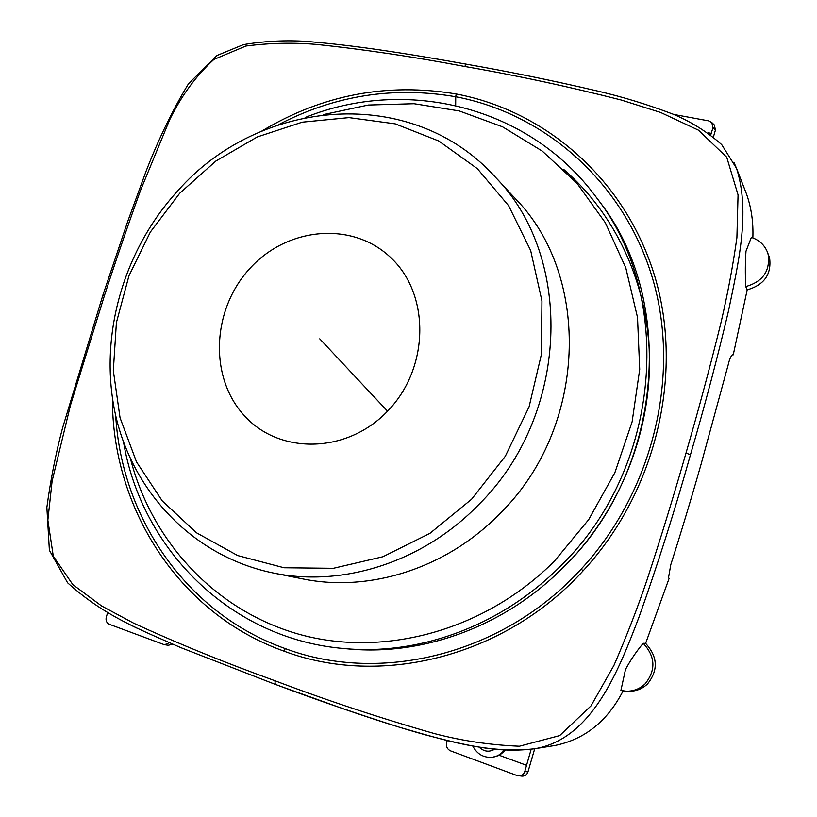 <?xml version="1.0" encoding="UTF-8"?>
<svg xmlns="http://www.w3.org/2000/svg" width="817" height="817" viewBox="0 0 817 817"><rect width="100%" height="100%" fill="white"/><g stroke="black" fill="none" stroke-linecap="round" stroke-linejoin="round"><path stroke-width="1.23" d="M643.224 643.296C655.428 656.582 656.071 670.093 645.154 683.829C639.925 688.813 633.675 691.274 626.414 691.202L620.889 690.477L625.526 669.389C630.704 659.819 636.596 651.118 643.224 643.296L645.614 643.388C657.797 656.684 658.441 670.195 647.534 683.911C642.295 688.894 636.034 691.356 628.773 691.284L628.242 691.264M767.071 251.279L769.583 257.835C771.708 274.287 764.232 284.959 747.187 289.841L745.747 286.583C762.812 281.702 770.288 271.03 768.184 254.577L767.071 251.279C763.997 244.446 758.758 239.82 751.364 237.4L745.992 251.166C745.216 262.002 745.135 273.807 745.747 286.583M747.187 289.841L733.247 354.854L732.481 354.721C730.786 356.253 729.367 359.572 728.223 364.678L701.027 464.444C691.049 499.401 680.969 532.817 670.788 564.69L668.551 577.435L669.062 578.528L645.614 643.388M534.706 748.74L527.966 771.84C526.996 774.741 525.014 776.181 522.022 776.14L516.936 775.507L450.688 750.925C447.256 749.301 445.888 746.564 446.593 742.724L447.246 740.549M708.114 132.773L711.209 133.355L712.996 127.636L711.791 122.53L714.313 124.96L715.457 129.995L713.445 136.878M172.663 644.194L168.271 645.277M531.152 749.281L524.759 771.575C523.748 774.475 521.757 775.915 518.785 775.895M526.485 765.294L499.422 755.357L505.652 750.077M472.747 746.013C477.057 754.162 483.603 757.921 492.385 757.277L499.422 755.357M107.599 612.842L106.271 617.111C105.567 620.563 106.608 622.962 109.417 624.331L163.686 644.46L164.646 644.715L169.303 642.754M711.791 122.53L708.564 120.855L673.749 114.441M563.607 169.333C613.996 212.777 646.666 280.047 649.382 353.342C651.721 426.607 623.31 502.843 572.37 558.205L551.536 578.569M623.095 690.906C607.45 721.207 584.717 739.405 554.876 745.502L534.492 748.781C592.294 739.354 618.847 669.787 638.874 617.458C657.583 564.894 674.781 510.645 690.477 454.701L685.994 453.098C698.78 409 710.412 365.638 720.89 323.001C727.508 294.845 732.849 266.413 736.903 237.716L738.057 194.885L726.711 157.201L698.443 130.169L660.626 112.47L621.124 99.991C568.132 86.5 515.976 75.327 464.669 66.463C413.065 56.72 363.606 49.367 316.291 44.404C292.986 42.433 269.508 42.974 245.876 46.028L213.86 59.478C195.978 75.869 181.221 96.008 169.609 119.905L140.82 189.626C128.708 223.01 116.596 258.264 104.505 295.376L70.476 405.232L52.114 481.101L47.856 520.163L53.299 556.183L72.846 584.645L101.625 605.969L133.488 623.095C177.493 643.357 224.644 662.567 274.921 680.724C325.983 700.118 379.037 717.714 434.082 733.492C461.534 740.764 489.975 745.012 519.387 746.227L559.686 735.586L590.987 705.888L613.955 665.344C626.435 636.647 637.403 608.328 646.86 580.387C660.248 539.761 673.3 497.328 685.994 453.098M711.209 133.355L710.8 134.774M690.477 454.701C704.836 405.64 717.54 357.56 728.601 310.45C737.996 264.412 750.741 212.624 736.566 168.414L746.564 194.16C751.364 207.773 753.458 222.347 752.855 237.91M387.564 411.176C346.551 454.283 278.454 454.64 243.752 414.995C208.417 375.953 212.297 308.183 250.656 267.619C288.483 226.523 353.975 221.05 391.894 258.734C430.406 295.754 429.139 368.641 387.564 411.176L319.743 338.841M597.666 199.154L599.259 201.299C676.772 299.941 663.802 470.03 563.567 567.141C505.263 626.2 423.635 655.918 348.982 648.994L346.326 648.749M466.395 64.186L466.313 64.175C405.099 53.197 349.911 44.578 302.882 41.167C282.478 40.186 262.645 41.34 243.395 44.639L216.944 55.505L188.513 83.732C172.795 109.652 158.631 138.849 146.039 171.335L127.809 221.182L102.911 295.09L62.47 428.282C55.77 453.609 50.562 479.998 46.865 507.439L49.388 550.26L67.576 582.776C104.964 616.518 140.371 629.713 180.965 647.687L275.053 684.309L344.999 709.422C379.67 721.278 404.088 728.938 426.688 735.208C472.287 747.095 500.903 752.998 534.481 748.781C487.065 754.111 442.13 739.426 400.024 727.416C356.774 713.741 315.188 699.393 275.258 684.35L274.921 680.724M492.385 757.277C497.277 756.522 501.24 754.101 504.273 750.006M479.089 747.106C483.919 751.701 489.117 752.396 494.673 749.209M102.911 295.09L104.505 295.376M464.669 66.463L466.313 64.175C508.991 71.63 552.649 80.566 597.278 90.973C622.513 96.835 647.81 104.576 673.167 114.206C691.019 121.682 707.205 131.823 721.717 144.64L736.566 168.414L733.87 162.236M112.419 398.236C111.949 507.132 177.932 613.465 284.05 651.169C379.823 687.209 503.885 657.746 583.032 570.899C656.174 492.008 683.931 374.074 654.948 276.932C625.761 179.648 545.858 110.867 456.172 93.975C387.023 82.405 322.204 94.792 261.726 131.129M524.759 771.575L527.966 771.84M715.457 129.995L712.996 127.636M115.718 415.72C121.559 517.386 186.072 613.393 285.266 648.606C380.15 684.227 502.925 654.979 581.234 569.02L583.032 570.899M581.234 569.02C653.6 490.935 681.092 374.247 652.456 278.066C623.616 181.752 544.561 113.563 455.733 96.753L456.172 93.975M455.682 105.505L455.733 96.753C393.59 86.061 334.47 95.405 278.352 124.787M285.266 648.606L284.05 651.169M531.019 749.792L527.608 749.689M471.572 499.248L429.926 533.358L382.907 556.745L333.346 568.305L284.05 567.754L237.655 555.55L196.448 532.766L162.277 500.933L136.51 461.922L120.048 417.783L113.328 370.642L116.402 322.613L128.963 275.758L150.369 232.028L179.72 193.251L215.831 161.072L257.232 136.97L302.259 122.172L348.961 117.617L395.224 123.857L438.78 141.004L477.312 168.629L508.603 205.69L530.662 250.533L541.937 300.891L541.477 354.027L529.069 406.856L505.304 456.243L471.572 499.248M495.664 177.463C574.371 257.6 569.5 415.751 478.292 505.029C423.053 561.984 343.171 587.198 274.42 573.238L303.127 578.977C369.672 592.488 446.633 568.366 499.708 513.801C587.311 428.322 591.712 276.524 515.598 198.899L495.664 177.463C411.666 83.957 259.101 98.142 177.83 190.78C122.897 250.768 98.244 337.441 115.626 415.322C133.242 492.947 194.15 557.245 274.42 573.238M323.409 114.605L368.283 105.046L414.045 103.718L459.287 110.949L502.557 126.819L542.314 151.135L577.047 183.376L605.305 222.704L625.802 267.884L637.505 317.394L639.701 369.386L632.113 421.827L614.895 472.604L588.679 519.632L554.539 560.983C484.706 631.122 383.387 657.818 299.124 634.298C214.708 610.462 151.921 541.334 130.649 459.42M305.109 117.546C404.987 77.053 528.762 105.107 596.553 197.683C674.536 296.918 661.443 468.253 560.482 566.099C501.771 625.597 419.591 655.54 344.498 648.586L348.982 648.994M626.414 691.202L628.773 691.284M130.975 625.23L137.236 628.273M168.67 645.348L164.646 644.715M123.571 442.283C141.392 548.575 230.118 639.323 344.498 648.586M596.553 197.683L599.259 201.299"/></g></svg>
